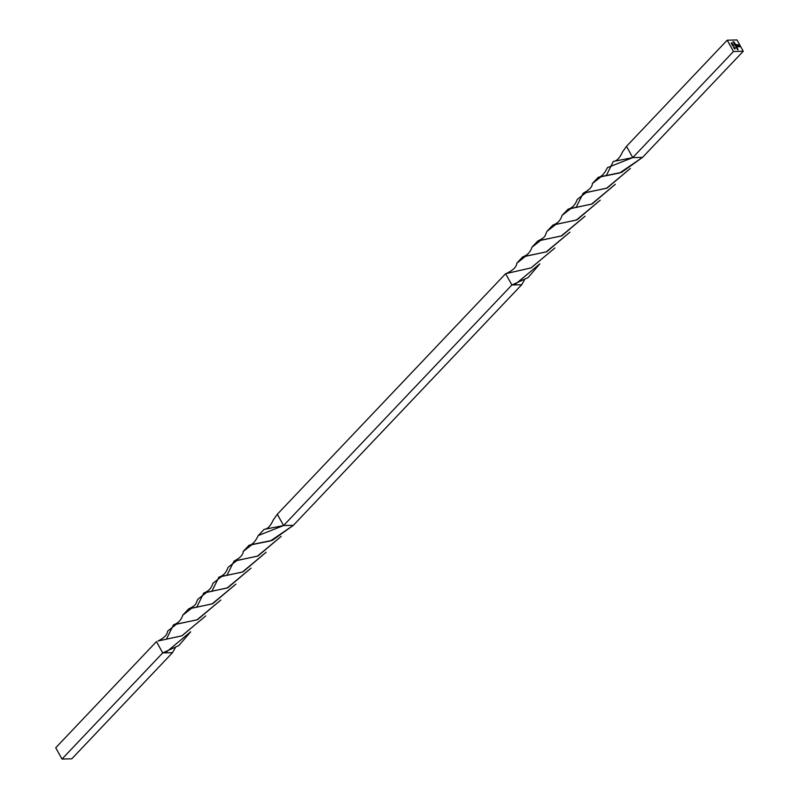 <?xml version="1.0" encoding="UTF-8"?>
<svg xmlns="http://www.w3.org/2000/svg" width="799" height="799" viewBox="0 0 799 799"><rect width="100%" height="100%" fill="white"/><g stroke="black" fill="none" stroke-linecap="round" stroke-linejoin="round"><path stroke-width="1.2" d="M598.251 177.308C601.357 176.998 604.434 173.763 607.48 167.6L632.758 157.623L733.482 51.496L727.22 40.19L736.998 39.95L743.27 51.246L733.482 51.496L743.27 51.246L642.546 157.383L619.654 172.993L598.251 177.308L592.369 183.52L601.357 176.519L621.552 172.394L642.546 157.383L632.758 157.623L642.546 157.383L743.27 51.246L736.998 39.95L727.22 40.19L626.496 146.327L632.758 157.623L613.272 161.448L606.281 175.7M732.513 43.795L731.644 44.015L732.513 43.795M733.572 45.713L732.713 45.933L733.572 45.713M734.171 47.72L734.74 47.74L734.431 47.191L733.472 47.261L734.561 47.86L734.131 47.071L733.472 47.351L734.171 47.72M738.705 44.954L735.979 44.504L737.886 46.252L737.886 45.343L739.085 46.222L738.496 45.353L736.308 44.734L738.685 45.163L739.494 46.522L737.707 46.512L736.578 45.593L738.006 46.791L739.824 46.751L738.825 45.074L735.979 44.504L737.886 46.252L737.886 45.343L739.085 46.222L738.346 45.223L736.308 44.734L738.396 44.914L739.494 46.522L736.578 45.593L738.126 46.791L739.824 46.751L738.705 44.954M734.061 43.585L735.23 43.675L734.061 43.585M734.92 45.134L736.318 46.422L735.709 45.114L734.92 45.134L736.099 46.482L735.709 45.114L734.92 45.134M737.058 48.989L738.136 49.708L737.058 48.989M737.058 47.55L736.009 46.791L736.328 47.68L737.117 47.66L736.189 46.712L736.328 47.68L737.058 47.55M736.468 47.93L737.557 48.649L736.468 47.93M731.974 42.836L731.115 43.056L731.974 42.836M735.819 44.744L734.461 43.995L734.78 44.884L735.889 44.854L734.641 43.915L734.78 44.884L735.819 44.744M733.762 42.896L734.541 43.266L733.872 42.557M735.14 48.799L734.011 48.16L734.531 48.859L735.22 48.439L734.181 48.03L734.391 48.789L735.22 48.439M732.104 45.074L732.503 44.574L732.343 45.213L733.302 45.333L732.194 44.854M733.003 41.688L734.421 42.267L733.003 41.688M157.972 641.008L181.802 635.854L205.743 615.899L182.002 635.784L157.972 641.008C164.234 637.942 167.44 634.656 167.62 631.14L176.589 624.059L196.914 619.894L220.804 600.059L197.523 619.684L173.483 624.848L166.442 639.13M188.644 608.918L182.761 615.17L191.76 608.129L212.015 603.954L235.885 584.129L212.624 603.754L188.644 608.918C197.633 604.593 195.445 603.435 197.862 599.22L206.851 592.219L227.066 588.044L251.056 568.129L227.785 587.804L203.755 592.998C208.479 591.33 211.545 588.094 212.924 583.28L221.962 576.269L242.277 572.124L266.177 552.199L242.966 571.884L218.956 577.088C223.151 575.939 226.197 572.683 228.095 567.33L237.113 560.359L257.378 556.204L281.208 536.359L257.967 556.004L233.987 561.168L226.886 575.44M277.323 514.256L273.358 519.809L277.323 514.256L283.585 525.552L264.099 529.387L258.307 535.53L283.585 525.552L293.373 525.313L270.481 540.923L249.078 545.248L243.196 551.45L252.184 544.449L272.379 540.324L293.373 525.313L283.585 525.552L277.323 514.256L505.627 273.687L511.889 284.983L283.585 525.552L511.889 284.983L521.677 284.744L293.373 525.313L521.677 284.744L511.889 284.983L515.914 283.755L539.854 263.85L528.029 277.623L511.889 284.983L505.627 273.687L277.323 514.256M218.956 577.088L211.795 591.42M203.755 592.998L196.674 607.32M190.681 631.779L178.856 645.552L162.716 652.913L156.454 641.617L162.716 652.913L166.741 651.694L190.681 631.779M172.504 652.673L175.241 647.909L172.504 652.673L162.716 652.913L172.504 652.673L71.78 758.81L62.002 759.05L162.716 652.913L62.002 759.05L55.73 747.754L156.454 641.617L55.73 747.754L62.002 759.05L71.78 758.81L172.504 652.673M547.035 231.291L556.024 224.289L576.239 220.115L600.229 200.199L576.958 219.875L552.928 225.068L547.035 231.291C544.618 235.495 546.806 236.664 537.817 240.988L531.924 247.231L540.933 240.199L561.188 236.025L585.058 216.199L561.797 235.825L537.817 240.988M524.414 279.98L521.677 284.744L524.414 279.98M568.129 209.158L562.096 215.35L571.135 208.339L591.45 204.194L615.35 184.269L592.139 203.955L568.129 209.158C572.324 208.01 575.37 204.754 577.268 199.4L586.286 192.429L606.551 188.274L630.381 168.429L607.14 188.065L583.16 193.238L576.059 207.51M569.977 232.129L546.696 251.755L522.656 256.918L516.793 263.211L525.762 256.119L546.087 251.955L569.977 232.129M505.627 273.687L530.975 267.925L554.915 247.96L531.175 267.855L505.627 273.687M622.531 151.88L626.496 146.327L622.531 151.88C619.784 158.022 616.698 161.218 613.272 161.448M732.983 44.774L732.433 44.644L733.302 44.974L732.903 45.493M626.496 146.327L727.22 40.19L733.482 51.496L632.758 157.623L626.496 146.327M735.979 47.261L736.189 46.712L736.378 47.57M736.079 47.271L736.588 47.63M736.508 48L737.257 47.91L736.508 48M737.127 48.08L737.247 48.789M737.087 49.059L737.837 48.969L737.087 49.059M737.697 49.148L737.827 49.848M731.155 43.126L732.084 43.026L731.155 43.126M734.96 45.203L735.709 45.114L734.96 45.203M735.859 45.563L736.029 46.552M734.431 44.474L734.641 43.915L734.83 44.774M734.641 43.915L735.759 44.814L734.7 44.025M734.531 44.474L735.04 44.834M734.101 43.655L735.17 43.565L734.101 43.655M733.622 42.557L734.421 43.216M734.291 43.326L734.021 42.587M736.618 45.663L737.926 46.632L739.494 46.522L737.637 46.582L736.618 45.663M736.239 44.804L738.346 45.223L738.975 46.232L738.196 45.243L736.239 44.804M737.587 45.423L738.046 46.252L737.587 45.423M736.009 44.574L738.646 45.024L736.009 44.574M734.74 48.08L735.07 48.869M734.351 48.17L734.421 48.809M734.84 48.679L734.241 48.14M733.961 47.541L734.511 47.75L734.031 47.451M734.131 47.071L734.501 47.93M734.7 47.8L734.201 47.191M732.753 45.992L733.682 45.903L732.753 45.992M732.503 44.574L733.232 45.044L732.493 45.323M731.684 44.085L732.613 43.985L731.684 44.085M733.043 41.758L734.321 42.267L733.043 41.758M732.563 44.684L733.172 44.944M273.358 519.809C270.611 525.952 267.525 529.148 264.099 529.387M182.761 615.16C181.303 619.964 178.207 623.19 173.483 624.848M243.196 551.45C243.196 554.746 240.129 557.982 233.987 561.168M258.307 535.53C255.261 541.692 252.184 544.928 249.078 545.248M531.934 247.231C530.466 252.035 527.38 255.261 522.656 256.918M592.369 183.52C592.369 186.816 589.302 190.052 583.16 193.238M562.096 215.35C560.718 220.164 557.652 223.4 552.928 225.068M516.793 263.211C516.613 266.726 513.407 270.012 507.145 273.078"/></g></svg>
